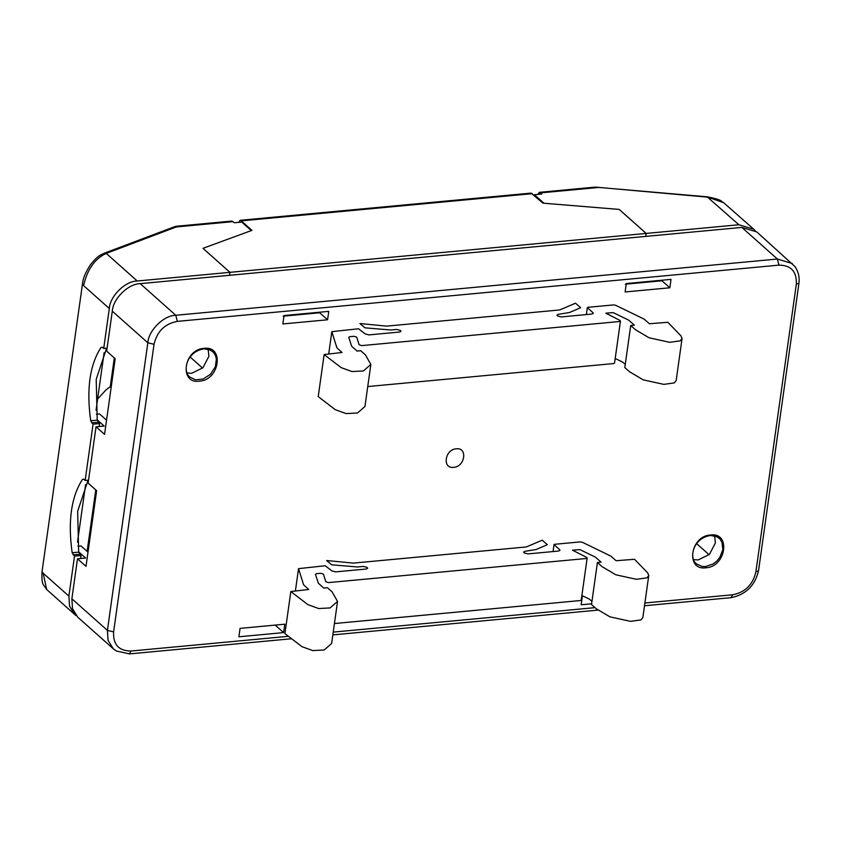 <?xml version="1.0" encoding="UTF-8"?>
<svg xmlns="http://www.w3.org/2000/svg" width="841" height="841" viewBox="0 0 841 841"><rect width="100%" height="100%" fill="white"/><g stroke="black" fill="none" stroke-linecap="round" stroke-linejoin="round"><path stroke-width="1.26" d="M645.741 236.395L646.161 233.43L619.186 209.42L543.969 203.238L534.403 194.723L534.298 195.438M755.197 230.665L753.788 229.246L738.882 224.768L646.161 233.43M753.788 229.246L723.649 202.702L707.859 197.172L595.365 187.101L539.218 192.347L541.72 194.04L534.403 194.723M537.872 194.397L539.218 192.347M723.638 202.692L721.893 201.556C720.726 200.032 715.786 198.444 707.102 196.794L738.882 224.768M598.266 187.669L595.365 187.101M77.498 542.193L85.582 484.658M96.042 410.219L104.126 352.684M175.874 226.313L177.104 226.87L175.674 227.175L173.141 227.28L175.874 226.313L231.927 221.067L234.429 222.77L241.745 222.087L251.312 230.592L202.975 248.326L229.971 272.337L229.561 275.301L229.94 272.337L137.251 280.999C125.341 280.999 109.971 296.127 109.309 308.51L103.695 348.479L107.091 348.163M103.695 348.479L102.255 347.207L101.015 347.407C89.756 364.899 86.318 389.362 90.712 420.773L93.057 424.169L99.564 423.559L97.209 420.174L96.21 379.312L106.628 348.206M102.255 347.207L101.015 347.407L102.339 347.28M99.143 426.534L99.564 423.559M93.057 424.169L85.151 480.453L88.547 480.137M85.151 480.453L83.711 479.181L82.471 479.381C71.212 496.873 67.774 521.325 72.158 552.747L74.513 556.143L81.02 555.533L78.665 552.138L77.666 511.286L88.084 480.179M83.711 479.181L82.471 479.381L83.795 479.254M80.599 558.498L81.02 555.533M74.513 556.143L68.888 596.111L69.551 606.14L74.828 614.571L76.394 615.812M175.674 227.175L106.239 253.404C94.875 258.618 87.327 269.351 83.585 285.614L109.309 308.51M97.619 399.012L105.977 389.909L110.255 386.713L114.302 357.919M87.117 551.37L95.758 489.893M110.255 386.713L111.149 387.459M68.888 596.111L43.164 573.226L46.665 589.467L74.828 614.571M137.251 280.999L106.239 253.404L104.452 253.152C100.542 254.991 97.808 255.527 90.439 264.726C85.414 272.547 82.765 278.96 82.471 283.974L42.05 571.575L43.164 573.226M326.655 560.527L353.346 563.113L526.392 546.934L542.193 540.195L547.354 544.674L536.274 549.467L525.099 551.307L523.628 552.053L524.3 552.989L528.022 553.904L558.508 551.055L559.98 550.298L559.675 549.688L554.145 544.758L554.524 544.306L580.227 541.909L582.308 542.256L610.776 556.069L616.117 560.726L634.524 559.286L647.654 572.858L648.758 575.549L642.839 617.588L640.968 619.901L630.477 621.352L609.925 616.842L596.237 608.737L591.507 604.532L597.415 562.482L601.073 562.135L595.27 557.068L579.891 549.604L572.49 550.161L586.555 557.352L587.144 558.056L586.177 558.508L328.474 582.603L325.803 581.72L323.417 574.151L320.747 573.278L316.416 573.678L315.449 574.319L318.361 583.233L323.785 588.059L327.443 587.712L332.111 591.864L337.535 601.441L330.103 607.938L318.665 608.537L307.869 604.626L290.828 591.549L308.742 589.467L303.59 584.789L298.534 568.642L325.215 565.741L331.985 570.965L335.706 571.88L366.192 569.031L367.675 568.274L366.991 567.339L363.28 566.435L357.52 566.96L331.764 564.826L326.75 560.716M290.828 591.549L284.92 633.599L301.961 646.666L312.757 650.587L324.195 649.977L331.627 643.491L337.535 601.441M334.434 623.538L580.258 600.558L581.247 600.053L587.155 558.014M581.888 595.491L589.352 599.107L591.959 601.326M648.758 575.549L646.876 577.851L636.385 579.302L615.833 574.792L602.145 566.687L597.415 562.482M359.959 323.543L386.66 326.129L559.696 309.951L575.496 303.212L580.658 307.69L569.578 312.484L558.403 314.324L556.931 315.07L557.604 316.006L561.325 316.92L591.822 314.061L593.294 313.315L592.979 312.705L587.449 307.774L587.838 307.322L613.531 304.915L615.623 305.272L644.08 319.086L649.431 323.743L667.828 322.292L680.968 335.874L682.062 338.555L676.153 380.605L674.272 382.918L663.78 384.369L643.228 379.859L629.541 371.754L624.81 367.538L630.729 325.499L634.387 325.152L628.574 320.074L613.194 312.621L605.793 313.178L619.859 320.358L620.448 321.073L619.481 321.525L361.777 345.609L359.107 344.736L356.721 337.167L354.05 336.295L349.719 336.694L348.752 337.336L351.675 346.25L357.089 351.075L360.747 350.729L365.478 354.934L370.849 364.458L363.417 370.944L351.98 371.554L341.173 367.633L324.132 354.566L342.045 352.484L336.894 347.796L331.838 331.659L358.518 328.757L365.288 333.982L369.01 334.897L399.507 332.037L400.978 331.291L400.305 330.355L396.584 329.441L390.834 329.977L365.068 327.843L360.064 323.732M324.132 354.566L318.224 396.605L335.265 409.683L346.061 413.593L357.499 412.994L364.941 406.497L370.849 364.458M367.738 386.555L613.573 363.575L614.55 363.06L620.458 321.02M615.192 358.497L622.666 362.124L625.262 364.342M682.062 338.555L680.18 340.868L669.699 342.319L649.136 337.809L635.449 329.704L630.729 325.499M238.707 222.371L240.053 220.31L241.283 220.868L251.953 230.36L202.954 248.337L229.94 272.337L646.193 233.43L619.218 209.42L542.981 203.154L531.081 193.104L240.053 220.31M646.193 233.43L645.772 236.395M283.112 316.195L311.58 313.525L311.033 313.02M177.314 321.378C164.794 323.774 157.036 331.417 154.029 344.295L147.837 342.781C148.5 330.408 163.858 315.28 175.78 315.28L177.314 321.378L778.934 265.136C791.108 265.23 796.9 271.601 796.311 284.258L798.95 283.154C799.717 277.236 798.414 271.727 795.05 266.629L756.763 231.906L741.857 227.417L140.237 283.648L175.78 315.28L777.399 259.039L792.306 263.527M113.609 631.906C113.02 644.563 118.812 650.934 130.986 651.029L129.472 653.899L116.415 651.029L113.356 648.853L108.069 640.422L107.417 630.393L113.609 631.906L154.029 344.295M644.511 605.751L731.134 597.657L732.606 594.787C745.126 592.379 752.884 584.737 755.891 571.859L758.529 570.787L798.95 283.165M591.612 603.817L581.152 604.795L582.329 596.385L583.507 596.28M282.86 323.953L284.037 315.543L328.768 311.37L327.58 319.78L282.86 323.953M284.805 624.201L283.617 632.611L238.897 636.784L240.074 628.374L284.805 624.201M669.846 287.78L625.115 291.964L626.303 283.554L671.023 279.37L669.846 287.78L661.404 280.274M456.264 448.831C467.88 447.181 465.115 466.818 453.656 467.333C442.04 468.984 444.805 449.336 456.264 448.831M97.167 419.827L104.168 426.061L96.032 426.818L104.547 434.398L115.185 358.708L106.67 351.139L112.295 311.159C112.957 298.786 128.326 283.648 140.237 283.648M113.356 648.853L77.814 617.231L72.526 608.8L71.874 598.771L77.488 558.792L85.624 558.035L78.612 551.801M77.908 546.198L80.978 545.914L88 552.159M77.488 558.792L86.003 566.371L96.641 490.681L88.126 483.112L96.032 426.818M106.544 420.185L99.532 413.94L96.452 414.224M625.378 284.195L653.835 281.535L653.299 281.031M187.028 372.962L191.653 373.309L202.933 367.759L208.883 356.353L208.158 349.225M202.586 368.095L190.15 357.026M693.531 559.601L698.146 559.948L709.426 554.398L715.376 542.981L714.65 535.864M696.653 543.654L709.089 554.724M275.175 625.094L283.617 632.611M319.138 312.263L327.58 319.78M319.706 312.768L311.58 313.525M661.972 280.778L653.835 281.535M741.857 227.417L777.399 259.039L778.934 265.136M659.743 280.431L659.659 280.989M596.49 187.669L540.448 192.904M98.124 422.277L91.616 422.886M97.209 420.174L90.712 420.773M72.158 552.747L78.665 552.138M73.072 554.86L79.58 554.251M233.146 221.635L177.104 226.87M83.585 285.614L82.471 283.974M241.283 220.868L532.311 193.661M130.986 651.029L288.211 636.332M333.225 632.117L595.018 607.644M644.9 602.986L732.606 594.787M755.891 571.859L796.311 284.258M705.904 567.791C685.299 570.724 690.198 535.896 710.508 535.002C731.113 532.069 726.214 566.897 705.904 567.791L705.599 566.571L713.115 563.975L716.805 561.084L719.822 557.425L722.818 549.678L721.988 542.224L719.97 539.028L717.005 536.737L710.351 535.433M204.016 348.363C224.621 345.441 219.722 380.269 199.412 381.162C178.807 384.095 183.706 349.257 204.016 348.363L203.469 348.826M719.16 538.229C715.228 535.759 712.232 534.865 710.172 535.538C692.837 538.345 688.758 558.308 696.401 563.806L702.077 566.466L705.599 566.571M189.751 377.031L195.448 379.806L202.881 379.112L210.376 374.392L215.328 366.865L216.389 359.033L215.464 355.533L213.425 352.337L210.45 350.077L203.858 348.794M71.874 598.771L107.417 630.393L147.837 342.781L112.295 311.159M707.102 196.794L598.046 187.375M173.414 227.154L104.452 253.152M46.665 589.467L43.637 585.178C42.176 583.57 41.651 579.039 42.05 571.575M298.534 568.642L295.433 590.708M554.04 544.558L553.052 551.559M331.838 331.659L328.736 353.725M587.344 307.575L586.356 314.576M189.908 377.178C182.108 371.312 186.597 351.675 203.68 348.91C205.551 348.195 208.557 349.089 212.668 351.591M129.493 653.899L291.438 638.761M332.836 634.892L597.909 610.114M758.529 570.787C754.924 585.693 745.788 594.661 731.134 597.657"/></g></svg>
